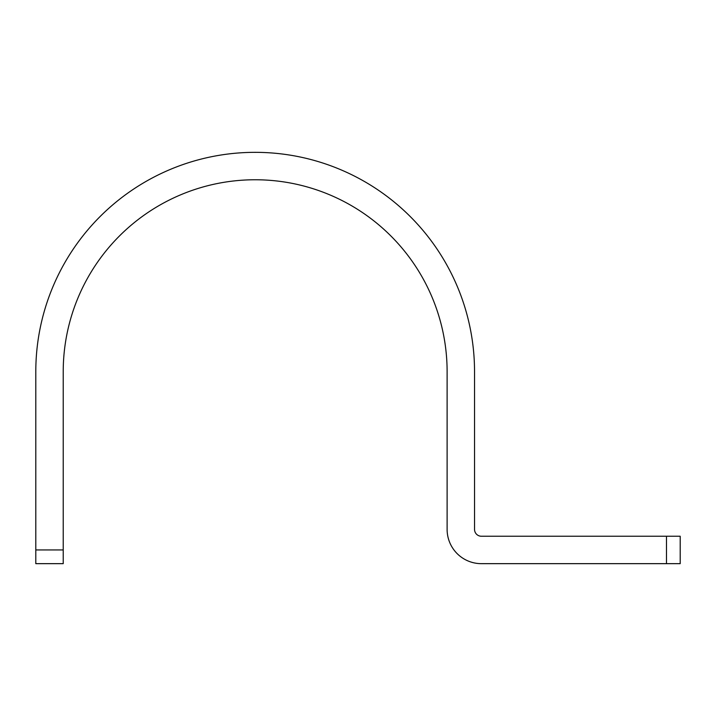 <?xml version="1.0" encoding="UTF-8"?>
<svg xmlns="http://www.w3.org/2000/svg" width="716" height="716" viewBox="0 0 716 716"><rect width="100%" height="100%" fill="white"/><g stroke="black" fill="none" stroke-linecap="round" stroke-linejoin="round"><path stroke-width="1.07" d="M680.2 563.662L481.394 563.662A34.279 34.279 0 0 1 447.115 529.384L447.115 371.711A191.951 191.951 0 0 0 255.173 179.761A191.951 191.951 0 0 0 63.223 371.711L63.223 563.662L35.8 563.662L35.8 371.711A219.373 219.373 0 0 1 255.173 152.338A219.373 219.373 0 0 1 474.538 371.711L474.538 529.384A6.856 6.856 0 0 0 481.394 536.239L680.2 536.239L680.2 563.662M666.489 536.239L666.489 563.662M35.8 549.951L63.223 549.951"/></g></svg>
